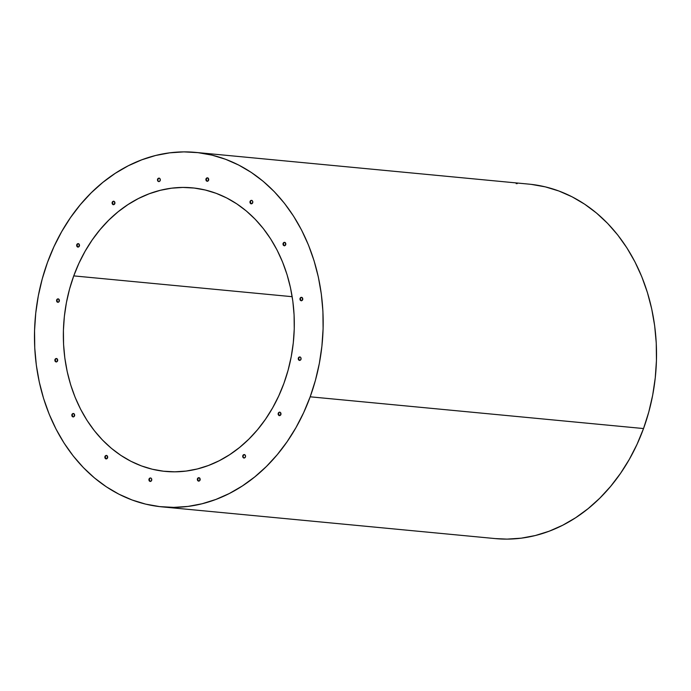 <?xml version="1.0" encoding="UTF-8"?>
<svg xmlns="http://www.w3.org/2000/svg" width="691" height="691" viewBox="0 0 691 691"><rect width="100%" height="100%" fill="white"/><g stroke="black" fill="none" stroke-linecap="round" stroke-linejoin="round"><path stroke-width="1.04" d="M495.205 538.583L507.099 539.118L521.264 538.168L535.344 535.525L549.198 531.198L562.699 525.238L575.715 517.697L588.11 508.654L599.779 498.194L610.602 486.412L620.483 473.421L629.32 459.36L637.024 444.356L643.528 428.55L310.181 396.807A178.028 144.03 95.4 0 1 161.953 506.857A178.028 144.03 95.4 0 1 47.472 262.45L42.237 278.905L38.307 295.852L35.742 313.118L34.55 330.548L34.749 347.962L36.329 365.202L39.292 382.106L43.593 398.5L49.199 414.229L56.049 429.137L64.082 443.095L73.22 455.965L83.378 467.608L94.46 477.93L106.345 486.818L118.93 494.195L132.093 499.99L145.706 504.136L159.638 506.607L173.761 507.375L187.926 506.434L202.005 503.782L215.86 499.455L229.36 493.495L242.368 485.954L254.772 476.911L266.441 466.451L277.264 454.669L287.136 441.687L295.973 427.617L303.677 412.613L310.181 396.807L643.528 428.55A178.028 144.03 -84.6 0 0 529.047 184.143L195.7 152.409A178.028 144.03 95.4 0 1 310.181 396.807L315.424 380.352L319.346 363.406L321.911 346.139L323.103 328.717L322.913 311.296L321.324 294.055L318.37 277.16L314.068 260.766L308.462 245.037L301.604 230.12L293.571 216.162L284.433 203.292L274.275 191.649L263.202 181.327L251.308 172.439L238.723 165.063L225.56 159.267L211.947 155.121L198.015 152.651L183.901 151.882L169.736 152.832L155.656 155.475L141.802 159.802L128.301 165.762L115.285 173.303L102.89 182.346L91.221 192.806L80.398 204.588L70.517 217.579L61.68 231.64L53.976 246.644L47.472 262.45A178.028 144.03 95.4 0 1 195.7 152.409M73.747 275.89L292.163 296.689L73.747 275.89A142.424 115.224 95.4 0 1 192.331 187.848A142.424 115.224 95.4 0 1 283.915 383.367A142.424 115.224 95.4 0 1 165.33 471.409A142.424 115.224 95.4 0 1 73.747 275.89L78.947 263.245L85.114 251.239L92.179 239.984L100.083 229.602L108.737 220.17L118.075 211.8L127.999 204.571L138.407 198.533L149.204 193.765L160.286 190.31L171.549 188.185L182.882 187.434L194.18 188.047L205.322 190.025L216.214 193.342L226.743 197.971L236.814 203.88L246.324 210.988L255.186 219.246L263.314 228.566L270.622 238.853L277.056 250.021L282.533 261.949L287.015 274.534L290.462 287.655L292.829 301.172L294.09 314.966L294.254 328.899L293.295 342.84L291.239 356.651L288.104 370.203L283.915 383.367L278.706 396.012L272.548 408.018L265.474 419.273L257.579 429.664L248.915 439.087L239.578 447.457L229.662 454.695L219.254 460.724L208.449 465.492L197.367 468.956L186.104 471.072L174.771 471.823L163.482 471.21L152.331 469.241L141.439 465.915L130.91 461.286L120.839 455.378L111.329 448.269L102.467 440.012L94.347 430.692L87.031 420.404L80.605 409.236L75.12 397.308L70.637 384.723L67.2 371.611L64.833 358.085L63.563 344.299L63.408 330.358L64.358 316.418L66.414 302.606L69.549 289.054L73.747 275.89M106.086 458.85L104.954 456.492A1.779 1.442 95.4 0 1 107.58 457.839A1.779 1.442 95.4 0 1 104.954 456.492L105.369 456.535A1.779 1.442 -84.6 0 0 106.31 458.936M73.056 416.898L71.924 414.54A1.779 1.442 95.4 0 1 74.55 415.878L74.55 415.878A1.779 1.442 95.4 0 1 71.924 414.54L72.339 414.574A1.779 1.442 -84.6 0 0 73.281 416.984M56.101 361.911L54.969 359.553A1.779 1.442 95.4 0 1 57.595 360.892A1.779 1.442 95.4 0 1 54.969 359.553L55.384 359.588A1.779 1.442 -84.6 0 0 56.325 361.998M57.802 302.261L56.671 299.911A1.779 1.442 95.4 0 1 59.296 301.25L59.296 301.25A1.779 1.442 95.4 0 1 56.671 299.911L57.085 299.946A1.779 1.442 -84.6 0 0 58.027 302.356M77.902 247.041L76.77 244.683A1.779 1.442 95.4 0 1 79.396 246.031L79.396 246.031A1.779 1.442 95.4 0 1 76.77 244.683L77.185 244.726A1.779 1.442 -84.6 0 0 78.126 247.128M113.341 204.648L112.21 202.29A1.779 1.442 95.4 0 1 114.836 203.638A1.779 1.442 95.4 0 1 112.21 202.29L112.624 202.333A1.779 1.442 -84.6 0 0 113.557 204.743M157.963 180.584L157.583 179.185A1.779 1.442 95.4 0 1 160.208 180.532L160.208 180.532A1.779 1.442 95.4 0 1 157.583 179.185L158.006 179.228A1.779 1.442 -84.6 0 0 158.939 181.629M150.163 481.394L149.031 479.036A1.779 1.442 95.4 0 1 151.657 480.383L151.657 480.383A1.779 1.442 95.4 0 1 149.031 479.036L149.446 479.079A1.779 1.442 -84.6 0 0 150.388 481.48M198.576 481.083L197.445 478.733A1.779 1.442 95.4 0 1 200.07 480.072A1.779 1.442 95.4 0 1 197.445 478.733L197.859 478.768A1.779 1.442 -84.6 0 0 198.801 481.178M243.197 457.019L242.826 455.619A1.779 1.442 95.4 0 1 245.452 456.967L245.452 456.967A1.779 1.442 95.4 0 1 242.826 455.619L243.241 455.663A1.779 1.442 -84.6 0 0 244.182 458.064M279.389 415.585L278.257 413.227A1.779 1.442 95.4 0 1 280.883 414.574A1.779 1.442 95.4 0 1 278.257 413.227L278.68 413.27A1.779 1.442 -84.6 0 0 279.613 415.671M299.488 360.365L298.357 358.007A1.779 1.442 95.4 0 1 300.982 359.355A1.779 1.442 95.4 0 1 298.357 358.007L298.78 358.05A1.779 1.442 -84.6 0 0 299.713 360.452M301.19 300.723L300.058 298.365A1.779 1.442 95.4 0 1 302.684 299.704L302.684 299.704A1.779 1.442 95.4 0 1 300.058 298.365L300.481 298.4A1.779 1.442 -84.6 0 0 301.414 300.81M284.234 245.737L283.103 243.379A1.779 1.442 95.4 0 1 285.728 244.718A1.779 1.442 95.4 0 1 283.103 243.379L283.526 243.413A1.779 1.442 -84.6 0 0 284.459 245.823M251.204 203.776L250.073 201.418A1.779 1.442 95.4 0 1 252.699 202.765L252.699 202.765A1.779 1.442 95.4 0 1 250.073 201.418L250.496 201.461A1.779 1.442 -84.6 0 0 251.429 203.862M207.127 181.232L205.996 178.883A1.779 1.442 95.4 0 1 208.622 180.221A1.779 1.442 95.4 0 1 205.996 178.883L206.419 178.917A1.779 1.442 -84.6 0 0 207.352 181.327M106.647 455.429A1.779 1.442 -84.6 0 0 105.369 456.535L106.181 455.568M73.617 413.477A1.779 1.442 -84.6 0 0 72.339 414.574L72.667 413.995M56.662 358.491A1.779 1.442 -84.6 0 0 55.384 359.588L56.196 358.62M58.364 298.849A1.779 1.442 -84.6 0 0 57.085 299.946L57.413 299.367M78.463 243.621A1.779 1.442 -84.6 0 0 77.185 244.726L77.997 243.759M113.894 201.236A1.779 1.442 -84.6 0 0 112.624 202.333L113.428 201.366M159.276 178.123A1.779 1.442 -84.6 0 0 158.006 179.228L158.809 178.261M158.714 181.543L158.256 181.163M150.724 477.973A1.779 1.442 -84.6 0 0 149.446 479.079L149.774 478.5M199.138 477.671A1.779 1.442 -84.6 0 0 197.859 478.768L198.671 477.801M244.51 454.557A1.779 1.442 -84.6 0 0 243.241 455.663L244.053 454.695M243.958 457.978L243.5 457.597M279.95 412.164A1.779 1.442 -84.6 0 0 278.68 413.27L279.009 412.691M300.049 356.945A1.779 1.442 -84.6 0 0 298.78 358.05L299.583 357.083M301.751 297.303A1.779 1.442 -84.6 0 0 300.481 298.4L300.81 297.821M284.796 242.316A1.779 1.442 -84.6 0 0 283.526 243.413L284.329 242.446M251.766 200.355A1.779 1.442 -84.6 0 0 250.496 201.461L250.824 200.882M207.689 177.82A1.779 1.442 -84.6 0 0 206.419 178.917L207.222 177.95M161.953 506.857L495.3 538.591A178.028 144.03 -84.6 0 0 643.528 428.55L648.763 412.095L652.693 395.148L655.258 377.882L656.45 360.452L656.251 343.038L654.671 325.798L651.708 308.894L647.407 292.5L641.801 276.771L634.951 261.863L626.918 247.905L617.78 235.035L607.622 223.392L596.54 213.07L584.655 204.182L572.07 196.805L558.907 191.01L545.294 186.864L531.362 184.393M517.239 183.625L516.168 183.633M104.954 456.492L106.319 455.386L107.321 455.905L107.252 458.418L105.671 458.815L104.911 457.857L104.954 456.492M71.924 414.54L72.736 413.572L74.291 413.944L74.222 416.457L73.186 416.984L72.184 416.474L71.924 414.54M54.969 359.553L55.781 358.586L57.336 358.957L57.267 361.471L56.23 361.998L55.228 361.488L54.969 359.553M56.671 299.911L57.483 298.944L59.037 299.315L58.968 301.829L57.932 302.356L56.93 301.846L56.671 299.911M76.77 244.683L77.573 243.716L79.137 244.096L79.068 246.609L77.487 247.007L76.727 246.048L76.77 244.683M112.21 202.29L113.566 201.185L114.576 201.703L114.507 204.216L112.918 204.614L112.167 203.655L112.21 202.29M157.583 179.185L158.394 178.218L159.5 178.209L160.252 179.168L159.88 181.111L158.844 181.638L157.842 181.12L157.583 179.185M149.031 479.036L149.843 478.068L150.94 478.06L151.7 479.018L151.329 480.962L150.292 481.489L149.291 480.971L149.031 479.036M197.445 478.733L198.257 477.766L199.811 478.137L199.742 480.651L198.706 481.178L197.704 480.668L197.445 478.733M242.826 455.619L243.629 454.652L244.735 454.643L245.581 456.285L245.124 457.546L243.534 457.934L242.783 456.984L242.826 455.619M278.257 413.227L279.622 412.121L280.632 412.639L280.555 415.153L278.974 415.55L278.223 414.591L278.257 413.227M298.357 358.007L299.168 357.04L300.274 357.031L301.026 357.99L300.654 359.933L299.618 360.46L298.616 359.942L298.357 358.007M300.058 298.365L300.87 297.398L302.433 297.769L302.356 300.283L301.319 300.81L300.317 300.3L300.058 298.365M283.103 243.379L283.915 242.411L285.478 242.783L285.4 245.296L284.372 245.823L283.362 245.314L283.103 243.379M250.073 201.418L250.885 200.45L251.99 200.442L252.742 201.401L252.37 203.344L250.79 203.741L250.038 202.783L250.073 201.418M205.996 178.883L206.808 177.915L208.371 178.287L208.293 180.8L207.257 181.327L206.255 180.817L205.996 178.883"/></g></svg>
